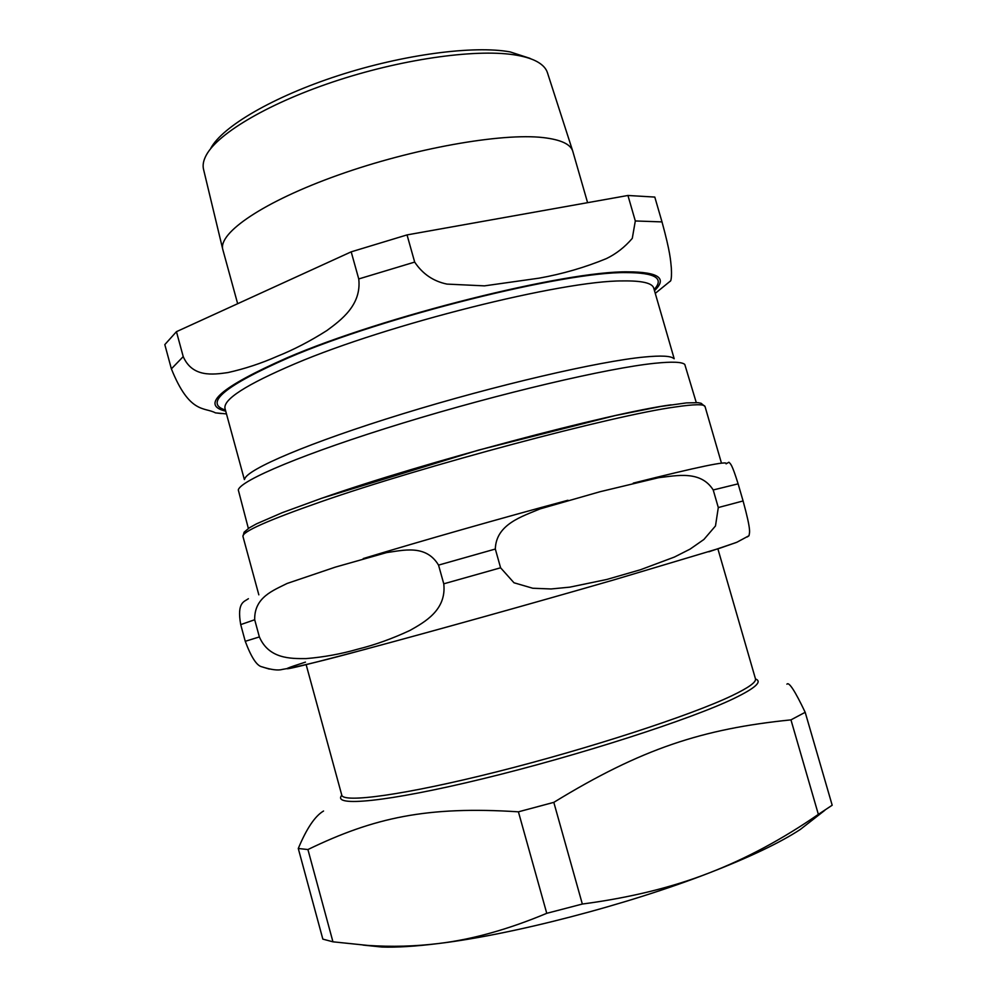 <?xml version="1.0" encoding="UTF-8"?>
<svg xmlns="http://www.w3.org/2000/svg" width="997" height="997" viewBox="0 0 997 997"><rect width="100%" height="100%" fill="white"/><g stroke="black" fill="none" stroke-linecap="round" stroke-linejoin="round"><path stroke-width="1.5" d="M362.945 945.069L381.851 947.038C396.706 947.549 415.724 946.352 438.879 943.474C512.533 934.575 627.213 904.827 708.892 873.048C749.806 857.146 780.315 842.59 800.404 829.392L816.979 816.443M546.755 913.314C508.358 929.391 472.391 939.448 438.879 943.474C415.5 946.377 391.759 947.025 367.681 945.405L332.948 941.816L307.923 849.544C374.286 817.428 427.264 805.975 518.415 811.82L546.755 913.314L582.335 904.042L553.809 802.361C641.632 748.56 702.636 728.844 790.957 719.871L818.363 814.375C782.446 839.187 745.955 858.741 708.892 873.048C672.028 887.417 629.83 897.749 582.335 904.042M818.363 814.375L832.183 805.227L805.19 712.307C795.008 690.921 788.914 681.537 786.907 684.179M323.551 811.022C315.064 815.957 306.64 828.457 298.277 848.497L322.841 939.124L332.948 941.816M790.957 719.871L805.19 712.307M298.277 848.497L307.923 849.544M518.415 811.82L553.809 802.361M747.227 536.984L749.009 535.713C749.445 532.224 751.601 532.124 743.089 500.955L738.116 483.844C731.599 462.907 730.415 463.904 728.894 462.234L726.078 463.854C728.894 460.415 697.962 466.845 633.257 483.121M254.696 619.748C254.148 597.091 273.602 590.361 287.086 583.469L335.353 567.119L386.662 552.587C402.813 550.444 425.893 543.963 438.543 565.112L443.765 583.818C446.706 609.927 424.809 622.053 410.004 630.403C392.295 638.678 374.922 644.922 357.911 649.134C341.074 653.982 323.763 657.148 306.004 658.606C290.376 658.693 268.891 658.855 259.37 636.933L254.696 619.748L240.713 624.608L245.25 641.308C251.269 657.322 256.815 665.822 261.899 666.819L269.377 669.099M248.403 598.698C244.29 601.827 236.725 601.989 240.713 624.608M495.322 549.035C496.045 524.023 522.602 516.346 540.038 508.906L600.044 491.72L658.755 477.663C676.577 475.719 700.667 470.086 713.216 489.963L718.301 507.548L715.485 525.955L703.907 539.464L690.086 549.11L674.421 557.049L640.535 569.723L606.687 579.494L569.835 587.146L551.104 588.965L532.759 588.242L513.991 582.771L500.594 567.792L495.322 549.035L438.543 565.112M530.092 58.387L510.19 51.919C473.936 45.251 403.635 54.399 338.382 75.573C273.078 96.721 222.568 126.494 210.878 148.117M222.805 249.524L203.55 169.39C202.491 165.128 203.425 160.343 206.342 155.021C218.293 132.85 270.698 102.043 338.668 80.059C406.577 58.05 479.669 48.479 517.069 55.296C525.668 56.829 532.498 59.035 537.557 61.914C542.829 64.942 546.119 68.544 547.44 72.719L572.752 151.17C570.558 144.154 560.688 139.617 543.166 137.586C501.603 132.763 413.132 148.366 338.444 174.986C263.594 201.568 217.944 232.986 222.805 249.524L237.66 303.711M587.594 202.678L572.752 151.17M673.623 358.446C670.769 355.917 661.061 355.43 644.498 357.001C599.334 361.201 495.534 385.228 402.464 413.905C309.232 442.581 246.907 469.325 244.701 479.021M176.444 331.677L351.193 251.842L358.746 278.948C361.737 305.045 340.949 320.162 326.891 330.543C310.067 341.223 293.542 349.797 277.353 356.265C261.314 363.357 244.826 368.803 227.877 372.579C212.972 374.685 192.471 377.626 183.224 356.614L176.444 331.677L164.817 344.601L171.384 368.853C189.654 414.378 204.547 406.888 215.439 412.87L221.409 413.543M635.313 220.96L632.285 238.37C624.807 247.131 616.171 253.874 606.375 258.609C584.853 267.47 562.42 273.988 539.078 278.163L484.455 285.865L446.98 284.095C433.346 281.279 422.578 273.938 414.677 262.086L407.038 234.906L627.936 195.474L635.313 220.96L662.008 221.907L654.792 197.07L627.936 195.474M670.034 281.453L670.707 280.793C671.467 278.637 671.679 274.337 671.33 267.881C670.557 260.367 670.507 253.014 662.008 221.907M407.038 234.906L351.193 251.842M696.267 402.551L684.789 364.441C682.048 361.911 672.128 361.525 655.029 363.257C608.469 367.93 499.933 393.292 402.526 423.177C304.957 453.062 240.19 480.454 238.295 489.938L248.365 528.46M341.809 795.245C331.515 807.134 386.524 802.186 482.698 778.807C578.684 755.552 691.095 719.223 734.128 698.386C755.427 688.03 762.555 681.549 755.502 678.957M306.129 664.588L341.759 795.07C342.881 803.295 404.483 795.058 496.855 771.803C589.065 748.622 690.958 715.31 731.661 695.831C748.548 687.756 756.486 682.073 755.452 678.783L717.877 548.836M671.131 404.819C610.737 412.795 423.04 462.658 322.068 498.139M567.929 500.257C500.818 518.278 422.192 540.686 363.244 558.557M500.594 567.792L443.765 583.818M259.37 636.933L245.25 641.308M367.158 648.81C288.071 669.797 267.508 674.234 305.456 662.12M736.11 542.555L708.867 551.79M743.089 500.955L718.301 507.548M738.116 483.844L713.216 489.963M674.807 407.05C613.853 415.288 423.164 466.01 320.76 501.815C267.744 520.347 241.797 531.9 242.956 536.461L244.103 532.199L249.275 527.862L256.565 523.811L282.338 512.645L321.969 498.164L478.585 450.096L615.261 415.562L660.799 406.464L686.434 402.9L697.9 402.676L701.078 403.262L705.053 406.577C704.418 403.997 694.336 404.146 674.807 407.05M654.144 289.516C664.525 278.313 655.191 272.667 626.141 272.592C564.85 271.545 384.019 316.535 288.582 357.724C224.736 385.839 203.675 403.274 225.409 410.029M225.01 408.571L225.048 408.67C222.767 399.598 246.022 384.655 294.825 363.843C387.733 324.187 562.707 280.493 622.552 280.93C641.956 280.631 652.362 283.036 653.758 288.17L674.196 358.758M654.481 290.663C667.529 278.288 658.705 272.007 628.023 271.845C566.271 270.723 383.384 316.211 287.011 357.836C220.462 387.285 200.036 405.069 225.721 411.175M414.677 262.086L358.746 278.948M183.224 356.614L171.384 368.853M800.404 829.392L824.868 810.287M381.851 947.038L367.681 945.405M749.009 535.713L736.858 542.256L719.959 548.176L614.189 579.793C534.841 602.724 432.162 631.388 365.238 649.284C325.321 660.226 297.617 666.956 282.126 669.461C277.976 670.657 271.234 669.772 261.899 666.806M242.956 536.461L258.834 594.835M705.053 406.577L721.479 463.194M225.048 408.67L244.377 479.582M215.439 412.87L226.469 413.905M655.266 293.367L670.707 280.793"/></g></svg>
